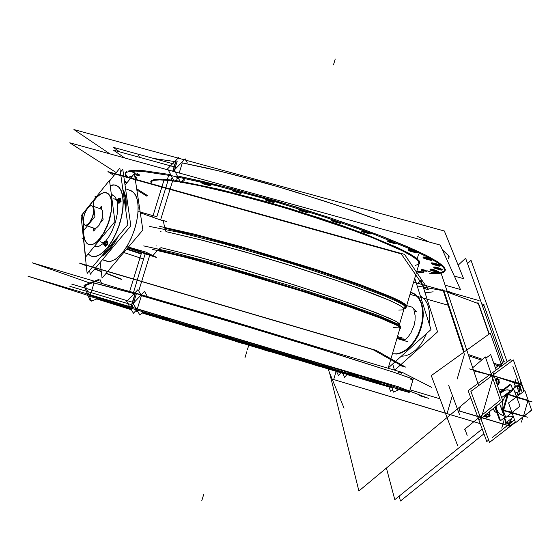 <?xml version="1.0" encoding="UTF-8"?>
<svg xmlns="http://www.w3.org/2000/svg" width="560" height="560" viewBox="0 0 560 560"><rect width="100%" height="100%" fill="white"/><g stroke="black" fill="none" stroke-linecap="round" stroke-linejoin="round"><path stroke-width="0.84" d="M409.941 379.043L413.049 379.512L411.747 378.644L395.087 372.694L336.203 353.871L250.138 327.586L141.407 295.701L137.361 308.861L141.407 295.701L238.252 324.023L318.052 348.25L394.044 372.344L410.585 378.161L413.049 379.512M108.304 286.545L134.162 293.65L94.017 283.017L108.304 286.545M409.465 391.678L390.215 385.301L313.978 361.893L137.298 309.071L332.164 367.423L391.272 385.63L408.093 391.069L409.465 391.678L406.434 390.964M381.857 384.013L386.918 385.476L381.857 384.013M103.453 300.272L104.923 300.734L103.453 300.272M112.98 303.254L115.409 304.01L112.98 303.254M366.744 379.316L266.049 349.594L142.66 312.165L266.049 349.594L376.824 382.158M137.179 310.464L136.29 310.191L137.179 310.464M104.937 300.685L113.022 303.121M182.28 162.897L206.367 167.951L233.674 174.545L278.418 186.809L324.128 200.956L353.087 210.798L379.505 220.514L338.856 205.87L293.755 191.373L263.193 182.455L219.674 171.066L182.28 162.897L179.165 173.012L182.28 162.897M416.934 236.117L428.869 241.941L416.934 236.117M442.47 249.984L448.161 255.241L448.924 257.054L448.623 258.573L448.861 256.725L448.007 255.024L442.47 249.984M153.769 158.459L174.776 161.525L153.769 158.459M178.15 177.646L177.044 177.198L178.15 177.646M184.331 178.815L184.884 179.277L184.331 178.815M433.069 272.769L441.259 272.391L443.765 271.649L445.13 270.536L445.389 269.584L443.506 266.308L437.815 261.905L428.253 256.424L414.876 249.963L377.594 234.661L329.329 217.588L275.583 200.788L223.062 186.389L178.213 176.106L203.707 181.671L232.743 188.881L296.464 207.074L328.3 217.245L358.211 227.535L384.93 237.475L407.435 246.666L425.005 254.765L437.199 261.513L443.905 266.735L445.228 270.354L441.469 272.349L433.069 272.769L426.783 270.662L433.069 272.769M422.135 269.437L425.901 270.382L421.183 269.437M416.843 271.201L423.339 272.02L416.843 271.201M126.525 171.717L125.58 172.697L125.468 174.027L127.687 177.177L125.461 173.978L125.65 172.564L126.525 171.717M136.962 174.496L136.024 174.23L136.962 174.496M137.34 173.733L139.594 174.902L137.34 173.733M151.123 182.924L150.794 181.622L151.34 180.579L155.134 179.298L162.589 179.179L173.558 180.271L162.589 179.179L155.134 179.298L151.34 180.579L150.794 181.622L151.123 182.924M174.895 180.453L179.97 181.223L174.895 180.453M181.727 181.51L219.443 189.336L266.805 201.782L292.005 209.223L340.704 225.155L362.383 233.037L396.704 247.205L408.387 253.05L416.066 257.838L419.699 261.478L419.391 263.921L418.901 264.243L419.923 261.996L416.927 258.51L409.787 253.827L398.517 248.052L364.574 233.87L342.867 225.918L318.948 217.77L268.156 202.167L220.031 189.476L181.727 181.51M131.138 176.064L132.16 176.358M134.827 176.393L136.899 177.471L134.827 176.393M209.006 184.723L203.952 183.148L209.006 184.723M209.706 184.03L211.218 184.961L209.706 184.03M239.442 192.304L234.199 190.68L239.442 192.304M241.094 192.052L241.605 192.507L241.094 192.052M272.398 201.411L267.064 199.773L272.398 201.411M306.145 211.568L300.811 209.951L306.145 211.568M308.28 211.736L307.433 211.799M338.87 222.243L333.613 220.668L338.87 222.243M331.723 219.646L332.227 219.527M368.851 232.855L363.769 231.343L368.851 232.855M361.83 230.314L362.789 230.251M394.618 242.858L389.788 241.43L394.618 242.858M387.779 240.394L390.803 240.751L388.787 240.345M415.072 251.776L410.564 250.46L415.072 251.776M408.471 249.41L413.714 250.397L409.507 249.368M429.506 259.245L425.39 258.048L429.506 259.245M423.185 256.977L427.588 257.733L431.956 259.497M437.633 265.02L433.965 263.956L437.633 265.02M431.634 262.857L435.96 263.613L440.209 265.314M439.516 268.954L436.352 268.037L439.516 268.954M433.86 266.903L438.095 267.652L442.232 269.332L434.882 266.889M435.484 271.019L432.873 270.263L435.484 271.019M430.199 269.08L434.322 269.822L438.382 271.453L431.193 269.073M151.214 182.644L151.907 181.258L154.182 180.348L159.691 179.914L168.042 180.418L167.671 179.578M419.251 263.06L406.693 305.564L419.251 263.06L417.403 260.071L411.845 255.99L402.57 250.901L373.436 238.147L354.263 230.839L332.724 223.209L285.474 208.054L238.182 194.796L197.372 185.22L181.062 182.196L199.339 185.626L221.144 190.54L271.88 204.043L298.683 212.1L349.391 229.068L371.182 237.251L389.438 244.797L403.592 251.412L413.273 256.9L418.369 261.121L418.95 263.984L415.247 265.482M180.411 182.091L174.209 181.16L180.411 182.091M173.999 181.132L168.042 180.418L167.664 179.557L168.042 180.418L173.999 181.132M406.182 307.293L406.35 306.719L404.229 304.451L398.314 301.056L388.598 296.597L358.421 284.865L316.617 270.529L244.209 248.388L199.416 236.257L164.598 228.151L202.818 237.125L252.203 250.691L278.677 258.566L329.665 274.855L352.072 282.583L386.561 295.729L397.607 300.706L404.208 304.43L406.357 306.845L404.243 307.944M164.563 227.318L163.415 221.004L164.563 227.318M131.593 190.925L125.531 188.727L130.837 190.652L133.847 192.682L136.15 196.301L137.613 201.355L138.166 207.62L137.767 214.795L136.423 222.53L134.211 230.433L131.222 238.112L127.617 245.182L123.585 251.293L119.322 256.151L115.038 259.518L110.943 261.261L107.233 261.317L102.375 259.77L107.387 261.394L102.375 259.77M101.122 256.69L104.881 254.394L109.998 249.368L114.919 242.403L118.265 236.187L114.919 242.403L109.998 249.368L104.881 254.394L101.122 256.69L104.881 254.394L109.998 249.368L114.919 242.403L118.265 236.187L114.919 242.403L109.998 249.368L104.881 254.394L101.122 256.69M125.825 210.854L126.287 203.112L125.916 197.995L124.495 192.381L122.78 189.245L124.495 192.381L125.916 197.995L126.287 203.112L125.825 210.854L126.287 203.112L125.916 197.995L124.495 192.381L122.78 189.245L124.495 192.381L125.916 197.995L126.287 203.112L125.825 210.854M145.355 254.044L147.364 254.464L145.082 253.988L133.497 292.523M139.349 252.889L126.959 248.752L139.349 252.889M398.762 310.079L403.382 309.785L403.599 308.098L399.147 305.004L389.921 300.531L357.819 287.952L335.895 280.259L284.494 263.641L257.278 255.451L205.94 241.171L165.97 231.602L165.053 229.236L165.97 231.602L200.599 239.785L244.846 251.846L292.789 266.217L337.68 280.868L373.485 293.797L386.617 299.103L396.151 303.436L401.961 306.726L404.054 308.91L403.893 309.463M399.007 324.751L399.182 323.477L395.353 320.999L375.452 312.501L340.494 299.992L294.574 285.04L244.321 269.85L197.505 256.774L161.021 247.695L159.054 249.081L161.021 247.695L195.034 256.116L238.539 268.17L285.873 282.331L330.554 296.646L366.688 309.211L390.236 318.542L396.655 321.706L399.574 324.324M152.88 255.542L157.486 250.453L152.88 255.542M412.062 292.768L410.592 292.369L414.722 294.028L418.229 297.143L420.91 301.574L422.632 307.125L423.297 313.502L422.849 320.383L421.316 327.418L418.768 334.236L415.352 340.466L411.236 345.8L406.644 349.965L401.821 352.744L397.012 354.025L392.455 353.745L396.872 354.039L401.534 352.863L406.224 350.266L410.718 346.353L414.785 341.313L418.229 335.377L420.868 328.846L422.583 322.028L423.283 315.28L422.94 308.917L421.575 303.254L419.272 298.557L416.143 295.043L412.349 292.866M420.357 295.897L424.508 299.271L426.699 302.505L428.344 306.432L429.674 313.362L429.184 323.806L429.674 313.362L428.344 306.432L426.699 302.505L424.508 299.271L420.357 295.897M426.489 333.634L422.492 341.719L419.153 346.395L415.429 350.294L409.409 354.403L405.328 355.845L401.366 356.202L405.328 355.845L409.409 354.403L415.429 350.294L419.153 346.395L422.492 341.719L426.489 333.634M393.582 327.593L399.14 327.915L400.134 326.802L396.256 324.212L387.366 320.152L355.103 308.035L332.703 300.391L251.65 275.044L198.716 260.071L157.934 249.823L192.122 258.314L236.173 270.529L307.846 292.292L349.741 306.173L380.576 317.408L397.362 324.807L400.316 327.39M502.67 390.789L499.912 392.7L502.67 390.789M495.404 406.777L496.986 411.04L495.404 406.777M497.028 413.112L494.704 411.39L492.996 408.737L494.704 411.39L497.028 413.112M499.016 390.11L501.375 389.27L503.734 389.207L501.375 389.27L499.016 390.11M503.867 415.653L503.37 415.415M500.136 393.337L502.495 391.314L505.092 390.124L507.724 389.844L510.748 390.523M505.918 402.122L508.116 394.534L507.472 394.345L508.613 393.715L508.165 393.575M85.246 225.302L86.499 225.302L88.753 223.79L90.972 220.71L92.743 216.636L93.723 212.359L93.723 208.691L92.743 206.339L91.945 205.8M91.854 205.765L90.615 205.807L88.382 207.347L86.184 210.413L84.441 214.424L83.461 218.645L83.44 222.292L83.79 223.685L85.155 225.267M101.108 208.992L93.695 206.409L100.933 208.929L102.347 210.455L102.732 211.827L102.753 215.481L101.787 219.744L98.931 225.491L96.635 227.829L94.521 228.417L87.304 225.995M88.914 244.608L92.106 244.65L95.046 243.306L98.126 240.772L104.111 232.652L108.885 221.823L111.51 210.385L111.839 205.149L111.482 200.585L110.467 196.903L108.843 194.271L106.701 192.815M106.624 192.787L104.041 192.605L100.499 194.047L96.789 197.211L93.149 201.859L96.789 197.211L101.416 193.515L104.867 192.528L108.059 193.557L109.942 195.818L111.216 199.248L111.797 203.686L110.81 214.648L109.277 220.598L107.149 226.457L101.563 236.663L98.413 240.485L95.228 243.187L92.19 244.622L89.439 244.748L87.738 244.041L85.141 240.744L83.811 235.277L83.86 228.2L83.783 234.962L84.546 239.127L86.604 243.061L88.83 244.58M94.43 246.393L96.467 246.834L98.721 246.442L103.635 243.271L98.721 246.442L96.467 246.834L94.409 246.421M112.791 194.992L111.349 194.481L114.863 196.483L116.942 200.466L114.793 196.399L111.587 194.691M117.306 201.894L117.824 206.836L117.502 212.611L115.472 222.103L111.867 231.413L108.815 236.887L105.462 241.381L108.815 236.887L111.867 231.413L115.472 222.103L117.502 212.611L117.824 206.836L117.306 201.894M91.791 256.34L96.054 256.424L100.107 254.646L104.356 251.23L108.598 246.323L112.63 240.156L116.235 233.023L119.231 225.281L121.478 217.322L122.857 209.545L123.298 202.328L122.794 196.035L121.38 190.967L119.14 187.348L116.179 185.325M116.102 185.297L113.4 184.919L110.18 185.647L114.31 184.933L117.943 186.277L120.582 189.343L122.381 194.033L123.235 200.13L123.088 207.312L121.933 215.229L119.826 223.44L116.886 231.518L113.26 239.029L109.151 245.574L104.783 250.81L100.38 254.471L96.18 256.396L92.386 256.508L90.167 255.57L88.27 253.855M118.797 198.716L117.642 200.025L117.593 201.894L117.411 201.061M105.399 241.64L104.384 242.802L104.174 244.629M319.935 366.562L313.957 364.742M89.817 283.003L32.2 262.815L402.668 372.533L431.718 387.408M87.871 292.194L91.427 301.14L97.86 298.571M87.633 291.585L86.66 289.142M86.415 288.526L85.246 285.572L100.114 279.685L101.801 283.962M118.559 288.393L136.514 293.37L133.504 303.149M89.572 296.289L131.873 308.427L133.301 303.793M140.868 294.602L137.991 289.562L126.686 301.651L133.455 313.25L136.563 309.89M143.857 312.046L142.982 311.815M136.899 309.995L135.695 309.547M147.343 296.436L144.459 291.368L133.147 303.527L139.902 315.161L143.073 311.717M413.329 378.553L409.248 392.413L309.554 361.522L130.802 308.112L135.436 293.069L228.207 320.054L332.129 351.638M409.248 392.413L395.703 388.808M398.944 373.072L401.212 372.064L401.961 374.108M391.615 386.785L393.561 392.105L398.881 389.711M389.963 387.072L391.916 387.611M388.906 386.757L390.544 391.223L392.854 390.18M398.153 371.301L398.783 373.016M388.948 386.869L374.192 382.585M375.186 382.872L346.003 374.304M342.573 373.093L344.589 377.44L346.857 374.556M337.176 371.651L342.657 373.268M336.567 371.469L338.513 375.627L340.774 372.757M342.685 373.324L145.019 313.866M137.928 311.766L135.52 311.024M131.418 309.764L96.796 298.998M88.312 296.205L87.409 295.792L89.495 296.268M407.869 392.175L408.226 392.28M419.517 395.654L426.965 397.88M87.633 295.351L28 276.227L398.468 386.785L428.512 398.342M86.548 291.76L90.132 300.783L91.126 300.384M86.324 291.193L85.33 288.701M85.106 288.141L83.986 285.313L98.763 279.468L99.022 280.119M100.807 299.691L97.482 298.725M97.566 298.69L100.1 299.467M126.511 306.859L126.406 307.209L130.641 308.427L115.325 304.269L131.229 309.435M136.388 310.086L137.067 310.282M142.849 311.962L333.508 369.061L381.794 384.216L349.601 375.151M359.128 377.93L252.119 346.192L142.072 312.802M137.76 311.465L135.702 310.828M69.839 286.279L131.831 304.759M71.729 284.158L132.601 302.274M399.91 365.456L405.531 367.115L376.103 350.378L79.485 263.151L86.289 265.783M121.345 279.342L106.022 273.42M101.234 271.565L94.633 269.01M113.974 175.476L107.94 171.668L404.537 254.373L428.344 289.695L423.647 288.365M124.6 182.189L126.462 183.365M136.857 189.924L146.986 196.315M124.817 158.011L113.421 150.129L174.3 166.894M119.623 151.837L113.092 147.28L175.091 164.325M109.865 153.881L73.934 129.57L444.388 231.007L463.603 278.684L454.328 276.087M139.251 156.863L138.649 155.309M445.074 285.18L460.432 289.506L440.237 245.077L69.783 142.821L116.249 172.634M128.198 171.745L135.506 171.108L143.878 171.57L172.683 175.938M174.083 181.293L167.657 168.756L178.626 157.598L178.997 158.34M176.246 177.8L178.738 178.801M183.134 180.047L184.597 180.159L183.687 179.48M187.327 162.967L185.248 158.802L174.272 170.016L180.67 182.595L184.765 178.367M171.577 175.728L215.775 185.514L268.856 199.794L324.072 216.825L374.192 234.346L413.161 250.145L427.175 256.83L437.206 262.493L443.177 267.022L445.151 270.375L444.829 271.425L443.107 272.608L439.964 273.322L429.737 273.364M426.23 271.306L421.477 270.13M422.457 270.291L421.127 270.354L424.081 271.495M423.626 272.818L416.626 271.936M126.364 176.806L125.279 175.007L125.265 173.642L126.112 172.62L128.24 171.731M134.736 174.713L139.321 175.721L136.115 174.195M149.688 226.464L179.305 232.372L223.447 243.635L275.583 258.678L301.973 266.868L349.832 282.842L385.161 296.184L396.62 301.259L403.599 305.088L406.091 307.594L405.776 308.294L404.586 308.721M138.838 211.631L156.52 216.643M125.02 185.143L134.407 173.593L142.87 230.006L102.025 278.131L100.142 262.437M122.955 190.449L125.139 197.715L125.349 207.501M115.927 238.973L109.214 249.109L105.14 253.288L102.116 255.5M90.125 274.386L130.823 225.841L122.759 169.253L130.816 225.841L90.132 274.372L89.684 270.375L90.125 274.386M120.386 172.207L122.759 169.253L120.386 172.214M126.553 249.228L141.211 253.477M127.582 246.813L145.614 252.035L156.541 257.306M161.014 231.427L160.503 231.322M406.315 307.083L406.91 306.516L405.524 304.388L400.036 301.028L390.397 296.499L359.359 284.34L315.63 269.346L239.967 246.33L194.075 234.073L159.74 226.373M397.53 336.581L403.235 338.24M396.956 338.513L407.435 341.565M414.918 311.234L416.269 311.619L412.384 307.251L406.742 305.634M388.248 367.976L431.011 329.581L414.764 278.236M392.945 353.766L396.886 353.78L401.52 352.443L406.154 349.713L410.571 345.716L414.547 340.627L417.9 334.691L420.448 328.188L422.086 321.433L422.723 314.755L422.338 308.476L420.959 302.897L418.656 298.27L415.548 294.812L411.068 292.425M394.646 370.153L437.563 331.842L421.071 280.301L416.71 284.382M394.464 370.104L392.707 363.972M143.696 245.917L173.145 252.427L217.21 264.096L295.785 287.42L343.791 303.086L379.316 315.882L397.978 324.114L400.575 326.27L400.316 327.145M156.023 245.882L156.534 245.987M152.656 249.389L185.703 257.397L229.908 269.521L303.674 291.76L347.417 306.152L379.799 317.863L397.432 325.549L400.386 327.691L400.484 328.258L399.882 328.608M129.794 176.435L131.572 177.086M135.079 178.094L136.486 178.304M135.758 178.234L136.619 178.15L134.967 177.331M202.874 182.924L201.824 183.092L203.854 184.079L210.686 185.899M209.797 185.808L210.861 185.647L208.831 184.653L201.992 182.84M233.261 190.491L232.12 190.652L234.143 191.639L241.024 193.466M240.093 193.361L241.248 193.207L239.225 192.22L232.337 190.393M266.245 199.612L265.013 199.759L267.008 200.732L273.91 202.559M272.937 202.447L274.183 202.3L272.188 201.327L265.272 199.5M300.083 209.804L298.669 209.804L300.713 210.896L307.608 212.709M306.593 212.59L308.021 212.597L305.97 211.498L299.075 209.685M332.948 220.535L331.457 220.521L333.459 221.585L340.298 223.377M339.255 223.244L340.767 223.265L338.765 222.201L331.912 220.402M363.125 231.217L361.571 231.182L363.517 232.211L370.279 233.989M369.215 233.842L370.79 233.877L368.837 232.848L362.061 231.07M389.137 241.297L387.534 241.22L388.773 241.99L396.081 243.992M395.003 243.838L396.627 243.887L394.73 242.893L388.059 241.15M409.857 250.313L408.219 250.25L410.06 251.202L416.598 252.917M415.513 252.756L417.165 252.826L415.324 251.867L408.779 250.152M424.585 257.88L422.94 257.803L424.732 258.72L431.13 260.407M430.052 260.239L431.704 260.351L430.535 259.637L423.514 257.712M433.027 263.746L431.396 263.655L433.139 264.544L439.39 266.196M438.326 266.028L439.964 266.147L438.83 265.461L431.97 263.578M435.225 267.785L433.629 267.687L435.33 268.541L441.434 270.158M440.398 269.99L442.008 270.088L440.307 269.234L434.189 267.617M431.522 269.948L429.975 269.843L431.634 270.676L437.605 272.258M436.59 272.097L438.158 272.202L436.492 271.369L430.514 269.78M313.138 364.504L319.109 366.324M268.653 351.267L262.577 349.419M261.814 349.195L267.89 351.043M215.586 335.307L209.307 333.403M208.593 333.193L214.865 335.104M166.362 320.39L159.789 318.395M159.11 318.192L165.669 320.187M126.854 308.273L119.917 306.166M119.252 305.97L126.182 308.077M103.131 300.804L96.922 298.949M96.985 298.921L102.452 300.608M169.736 319.676L161.714 317.219M160.874 316.974L168.889 319.41M232.743 338.436L224.861 336.021M223.937 335.748L231.819 338.149M299.782 358.603L292.222 356.279M291.228 355.978L298.788 358.295M356.909 375.977L349.776 373.758M348.74 373.436L355.873 375.655M393.673 387.387L386.946 385.336M385.91 385.035L392.63 387.086M405.741 391.412L399.364 389.466M398.363 389.179L404.733 391.118M402.717 390.705L396.48 388.801M395.507 388.514L401.737 390.418M402.829 390.334L396.291 388.339M395.262 388.045L401.8 390.04M378.259 382.55L371.35 380.373M370.307 380.051L377.216 382.228M330.365 367.871L323.015 365.603M321.993 365.295L329.343 367.556M266.658 348.614L258.923 346.241M257.957 345.954L265.699 348.313M199.857 328.622L191.877 326.179M190.995 325.913L198.975 328.342M99.001 299.362L97.195 298.837M97.265 298.809L98.308 299.166M112.644 303.842L105.511 301.672M104.839 301.476L111.972 303.646M141.967 312.921L144.333 313.67M190.134 327.614L183.722 325.661M183.022 325.458L189.427 327.411M241.99 343.266L235.83 341.39M235.088 341.18L241.248 343.049M294.868 359.1L288.855 357.273M288.064 357.042L294.077 358.869M499.744 392.203L509.768 384.678L509.985 385.294M494.893 407.19L499.52 420.063L500.073 419.636M502.355 391.027L499.947 392.798M495.544 407.022L496.86 410.69M524.223 391.02L513.408 359.933L470.89 391.384L489.51 442.379L515.431 422.408M490.112 374.864L521.612 384.083L521.745 385.315M468.195 390.649L486.815 441.532L488.677 440.097L486.815 441.532L468.195 390.649L510.664 359.289L511.406 361.417L510.664 359.289L468.195 390.649M493.003 372.68L502.712 400.82L479.269 419.93M478.03 416.423L509.95 426.097M520.576 381.843L521.353 384.006M521.71 385L523.95 391.223M515.235 421.869L507.129 428.323M464.254 429.583L500.283 400.148L485.415 356.909L472.661 367.766M467.208 435.33L464.884 429.065M459.452 414.463L457.982 410.501M457.954 410.424L448.616 385.301M496.146 370.006L490.693 354.62L485.842 358.155M507.857 425.551L459.655 411.124M492.086 437.731L510.342 423.171M510.496 423.045L514.521 419.832M512.813 366.233L518.959 383.404M519.379 384.566L520.023 386.358M520.149 386.715L522.228 392.532M519.33 384.552L519.169 383.467L469.133 368.816M457.569 445.578L431.263 375.613L490.315 333.165L501.823 365.82M500.724 366.625L494.165 364.413M481.586 360.164L468.664 355.803M453.908 293.489L446.992 290.92M464.387 354.361L442.834 289.373M479.101 300.608L413.623 282.107M420.812 277.802L420.371 277.858M344.022 408.191L328.006 368.984M332.115 379.036L480.277 423.668M458.143 265.132L465.64 258.209L503.244 364.77L465.64 258.209L458.143 265.132M386.386 468.055L394.807 499.625L482.223 428.981L394.807 499.625L386.386 468.055M410.011 389.837L439.971 398.776M448.07 305.165L410.011 294.336M433.146 291.809L425.082 292.838M329.581 372.82L331.044 378.721M331.079 378.875L358.89 490.966L470.785 397.726M441.056 273.154L478.632 385.658M99.603 208.467L101.416 206.227L101.836 209.58M93.345 228.039L93.702 231.042L96.061 228.151M100.695 222.481L103.082 219.555L102.655 216.16M399.154 496.111L400.47 500.99L483.987 433.818M467.523 263.543L471.016 260.337L507.15 361.886M365.239 388.962L445.382 413.154M486.318 311.101L486.969 311.283M489.013 334.096L477.897 302.407M481.74 303.835L484.05 304.689M495.404 367.906L504.595 361.123M514.703 387.681L514.871 385.826L516.138 385.777M517.755 385.721L518.868 385.679L518.819 386.19L517.279 386.463M519.323 386.687L516.082 385.756M519.89 388.206L519.253 386.834L517.853 386.638L518.854 386.603M519.19 386.393L518.77 386.407M518.917 386.232L519.386 386.106L520.506 389.291L519.96 389.431M519.218 390.411L519.883 388.115M519.911 389.326L520.023 388.066M518.609 391.23L520.086 390.6L519.939 389.228M518.819 386.575L519.89 388.15L519.603 389.823L518.511 390.957L519.274 390.341M514.563 387.786L514.157 387.898M517.37 387.695L517.944 387.45L517.706 385.252M518.588 391.174L519.75 391.125L520.184 386.351L516.95 386.477M505.407 419.951L505.113 423.206L506.898 423.108M510.622 420.245L510.349 419.335M510.496 419.223L511.238 421.337L510.692 421.463M509.95 422.457L510.615 420.154M510.65 421.365L510.762 420.091M507.689 423.976L510.811 422.674L510.678 421.253M508.228 423.094L510.006 422.387M505.505 422.296L509.096 423.388M507.682 422.744L508.291 423.115M506.814 422.044L506.954 422.457M507.717 423.325L508.158 423.297M505.358 419.825L504.882 419.937M507.388 421.603L507.78 422.723L506.002 423.129M507.01 421.897L506.877 423.374L510.489 423.157L510.867 418.936M483.861 416.185L483.812 416.731L485.59 416.64M489.405 413.735L488.642 412.286M489.02 411.985L490.021 414.841L489.482 414.974M488.712 415.975L489.391 413.644M489.426 414.897L489.545 413.553M486.43 417.515L489.573 416.192L489.468 414.757M486.948 416.619L488.775 415.905M484.288 415.835L487.851 416.92M486.388 416.248L487.018 416.64M485.73 415.037L485.646 415.961M486.43 416.843L486.885 416.815M485.884 414.54L486.479 416.227L484.722 416.654M485.408 414.925L485.723 415.135M485.765 414.631L485.569 416.892L489.272 416.689L489.699 411.859L489.132 411.887M496.643 378.777L497.819 378.735L497.77 379.26M498.211 379.736L495.131 378.847M498.82 381.283L497.686 379.638M498.106 379.449L497.665 379.463M497.84 379.288L498.309 379.162L499.443 382.382L498.897 382.529M498.134 383.516L498.813 381.192M498.848 382.452L498.96 381.122M497.091 384.531L499.002 383.712L498.876 382.319M496.979 384.195L498.197 383.446M495.845 380.912L496.797 380.506L496.601 378.294M497.756 379.659L496.727 379.715M497.735 379.456L496.146 379.512M497.014 384.307L498.687 384.244L499.114 379.414L495.425 379.687M496.006 406.287L496.86 409.836L498.54 412.713L500.885 414.638L503.356 415.471M508.998 390.061L510.594 390.481M504.567 417.606L500.465 420.735L495.446 406.742M512.589 389.277L510.937 384.58L499.954 392.826M511.105 390.397L510.65 390.299M513.485 416.927L506.296 422.443L499.506 403.438M519.729 394.429L516.81 386.092L501.592 397.565M503.335 410.697L502.901 410.914L502.894 410.053M503.307 410.634L502.859 410.788L503.342 411.299M504.623 396.97L507.29 394.8M508.053 394.177L528.241 400.414M508.291 393.981L513.779 389.501L520.002 406.175L505.82 417.564L503.293 410.592M501.935 406.847L502.971 409.703M505.981 402.073L508.256 394.233L507.514 394.016L502.761 410.431L503.321 410.599M508.137 394.107L507.892 393.694L507.423 394.408M508.676 393.666L508.186 393.505L508.172 393.939M517.601 421.113L531.517 410.13M503.594 411.411L503.048 411.243L503.377 410.816M523.264 416.752L523.544 416.276L503.307 410.522M531.671 410.263L524.825 390.565L508.529 402.927L515.536 422.709L531.671 410.263M508.081 394.156L507.787 393.771L508.459 393.631M121.422 279.09L106.211 273.196M101.199 271.257L94.822 268.786M399.973 365.4L402.29 366.079L372.89 349.552L84.035 264.607M147.266 195.419L136.675 188.706M127.071 182.616L124.425 180.936M423.556 288.064L425.159 288.519L401.247 253.876L112.406 173.32M91.7 205.716L90.706 205.674L88.431 207.053L86.156 210.084L84.329 214.165L83.146 220.507L83.636 223.678L85.057 225.239L87.15 224.875L89.488 222.656L92.463 216.874L93.513 212.506L93.555 208.726L92.582 206.29L91.161 205.632M93.058 201.089L94.92 216.594L84.056 229.999L82.327 214.501L93.058 201.089M85.064 225.239L85.596 225.337M109.473 180.313L114.94 221.55L85.61 257.075L81.039 215.852L109.473 180.313M106.218 192.654L103.684 192.577L99.925 194.271L95.991 197.855L93.121 201.607M83.769 227.444L83.594 234.528L84.749 240.128L87.15 243.677L90.013 244.797M88.585 244.496L91.378 244.713L94.325 243.593L97.44 241.234L103.558 233.275L108.514 222.39L111.293 210.756L111.678 205.401L111.356 200.718L110.348 196.945L108.717 194.25L106.54 192.759L104.755 192.472M115.101 174.069L119.819 168.175L127.785 224.791L87.136 273.427L86.254 265.461M114.597 174.706L109.557 180.992M81.109 216.524L86.233 265.251M115.444 185.087L112.91 184.884L110.159 185.535M88.207 253.925L90.559 255.843L93.24 256.606M91.266 256.158L95.249 256.508L99.302 254.975L103.593 251.755L107.905 246.974L112.021 240.863L115.731 233.73L118.832 225.932L121.177 217.875L122.633 209.972L123.137 202.622L122.675 196.203L121.275 191.023L119.014 187.327L116.025 185.269L113.414 184.856M118.734 202.51L118.874 203.56L120.946 201.033L120.554 198.163L120.274 198.499M120.253 198.464L118.482 199.087L119.721 201.341M118.923 200.816L119.112 200.242M118.734 201.348L119.266 200.697M119.385 200.298L119.287 199.577M121.093 201.355L119.693 200.151L119.168 200.599L117.859 201.74L119.252 202.944M117.936 202.321L118.776 201.292M117.565 200.242L116.669 200.564L117.453 201.978L117.012 201.726L120.127 202.832M117.761 202.538L118.748 202.503M117.929 199.423L117.404 201.117L117.915 199.451L118.825 198.716M118.37 198.793L117.075 199.913L117.488 200.27M118.461 198.681L120.372 199.094M119.294 199.64L119.14 198.527M117.208 200.207L117.558 202.783L118.755 201.327L119.413 200.515L119.063 197.939L117.208 200.207M105.469 245.707L105.567 246.484L107.625 244.02L107.247 241.059L104.475 241.416L104.636 242.214M106.813 244.419L104.328 244.433L104.58 245.707M104.615 245.28L105.819 245.679L106.589 245.084L105.819 245.679L104.622 245.273L104.965 244.86M106.379 245.77L104.783 245.595L103.53 244.062L104.027 244.118M104.265 243.117L104.188 244.671M104.622 242.228L103.46 242.886L104.041 244.146M104.181 244.657L104.258 243.152L105.084 241.787L104.244 243.187M105.406 241.647L105.049 241.815M105.882 241.92L105.819 241.458M105.735 241.409L105.154 241.346L106.414 242.879L108.01 243.054M106.05 243.299L105.875 241.871M107.044 241.983L104.937 243.187L105.973 245.434M104.93 244.902L105.931 243.698M105.252 241.465L103.915 243.082L104.237 245.735L106.078 243.523L105.749 240.87L105.336 241.367M129.717 306.852L90.132 295.554M379.309 382.83L378.763 382.683M126.441 307.097L118.202 304.43M105.35 300.797L112.609 303.009M170.681 174.65L144.137 170.737L134.911 170.282L128.8 170.849M274.463 201.425L273.756 201.649M340.949 222.474L340.109 222.467M370.881 233.114L370.069 233.072M396.711 243.138L395.857 243.089M424.235 256.949L429.219 258.237L431.949 259.525M432.677 262.836L440.202 265.342M129.241 190.274L132.629 191.604L135.324 194.677L137.179 199.36L138.089 205.429L137.984 212.583L136.871 220.444L134.792 228.606L131.873 236.621L128.254 244.069L124.138 250.551L119.749 255.731L115.318 259.343L111.069 261.233L107.233 261.317L102.396 259.749L107.996 261.562L102.396 259.749M413.819 309.575L415.184 315.826L415.03 320.628L414.022 325.584L411.061 332.619L408.303 336.609L405.125 339.738M508.711 423.262L509.194 423.234M508.368 423.15L509.446 422.912L510.258 422.016L510.356 419.328M507.661 422.751L508.144 423.087M487.452 416.787L487.949 416.759M487.102 416.675L488.432 416.269L489.244 415.051L489.363 413.427L488.656 412.279M486.367 416.255L486.864 416.605M496.986 384.209L498.365 383.222L498.834 381.402L498.176 379.89L496.72 379.694M509.474 390.201L506.779 389.872L504.693 390.313L500.171 393.449L504.497 390.383L506.499 389.9L509.11 390.089M496.104 406.203L496.93 409.759L498.092 412.006L500.262 414.225L502.236 415.184L500.262 414.225L498.092 412.006L496.93 409.759L496.104 406.203M515.13 391.909L517.286 393.057L519.057 394.94L517.286 393.057L515.13 391.909M510.853 391.888L507.808 393.435L505.148 396.13L502.495 401.681L501.963 407.834L502.88 411.544L504.707 414.484L502.88 411.544L501.963 407.834L502.495 401.681L505.148 396.13L507.808 393.435L510.853 391.888M507.311 416.36L510.195 416.913L513.233 416.206L510.195 416.913L507.311 416.36M503.44 410.991L503.006 411.033L502.887 410.179L503.545 410.319L505.75 402.71M507.85 393.764L508.109 394.128L507.85 393.764L508.613 393.715M502.908 410.837L503.321 410.669M91.616 205.716L90.587 205.821L88.284 207.445L86.051 210.665L84.308 214.83L83.405 219.142L83.524 222.754L84.63 224.952L85.505 225.365L87.661 224.728L90.006 222.257L92.869 216.251L93.842 209.937L93.184 206.969L91.616 205.716M100.597 208.852L102.186 210.105L102.802 215.019L101.906 219.359L99.05 225.33L96.691 227.787L94.521 228.417L87.318 225.981M119.637 202.566L118.37 202.111L118.552 201.565M119.252 199.311L119.392 198.821M118.937 200.802L119.119 200.256M106.134 242.501L105.91 242.151M105.994 242.83L107.443 242.963M105.126 244.671L105.525 244.468M502.355 415.219L502.817 415.338M413.091 379.351L409.64 391.083M418.614 254.072L417.235 258.741L418.614 254.072M448.952 257.453L449.183 256.669M400.218 327.474L388.171 368.242L400.218 327.474M399.448 323.806L399.819 325.353L399.448 323.806M404.054 308.91L399.574 324.079L404.054 308.91M501.655 414.981L502.369 415.226M512.288 413.539L511.238 413.21L512.288 413.539M90.356 294.833L90.867 293.181L90.356 294.833M91.049 292.6L91.609 290.794L91.049 292.6M91.812 290.136L94.017 283.017L91.812 290.136M136.087 173.292L130.305 171.353L136.087 173.292M183.631 178.479L182.119 177.814L183.631 178.479M140.294 212.821L163.415 221.004L140.294 212.821M494.186 376.103L521.136 385.014L520.17 388.339L521.136 385.014L494.186 376.103M519.365 391.139L519.008 392.371L519.365 391.139M511.455 418.481L510.902 420.392L511.455 418.481M510.097 423.185L509.341 425.796L510.097 423.185M490.812 375.2L492.275 375.571L490.812 375.2L490.273 377.048M479.36 414.589L478.765 416.64L479.36 414.589L478.765 416.64L480.277 417.102M459.179 410.795L460.488 406.301L459.179 410.795M473.697 370.867L489.552 374.878L473.697 370.867M450.415 414.694L460.481 417.711L450.415 414.694M499.695 367.388L499.989 366.38M489.258 333.928L478.653 303.716L447.391 292.117L478.653 303.716L489.258 333.928L478.653 303.716M443.275 290.717L417.214 285.978L443.275 290.717M336.112 371.378L333.683 379.519L445.396 413.189L333.683 379.519L336.112 371.378M503.902 361.634L484.127 305.753L482.16 305.018L484.127 305.753L503.902 361.634M515.13 387.359L516.348 385.875L517.713 386.225L516.348 385.875L515.13 387.359M505.778 422.38L505.603 420.847L505.778 422.38L506.933 422.723M484.491 415.898L485.625 416.234M495.18 378.987L496.587 379.274L495.18 378.987M120.547 201.047L119.644 202.559L120.547 201.047M120.659 199.276L120.589 200.921L120.659 199.276L119.406 198.821L120.659 199.276M118.615 202.391L118.195 202.244L118.615 202.391M107.002 241.864L105.861 241.486L107.002 241.864M107.436 242.991L106.883 244.783L107.436 242.991M168.7 175.189L167.398 179.417M176.225 179.088L175.812 180.425M177.261 161.063L174.615 169.666M174.419 170.303L174.02 171.591M176.162 160.867L172.942 171.297M160.741 219.548L172.627 180.95L172.277 180.089M152.705 216.699L163.996 180.075L163.604 179.221M109.025 261.723L102.508 259.609M141.19 254.023L126.609 249.165M166.362 221.536L162.421 220.136M155.407 257.152L127.687 247.891M397.138 337.911L404.929 340.515M149.744 255.262L138.768 290.92M141.645 252.553L141.519 252.959M141.344 253.54L129.654 291.452M503.517 410.585L505.778 402.787M516.25 396.109L517.139 396.396M512.519 414.19L510.72 413.63M87.353 225.932L94.976 228.508M94.521 246.281L96.32 246.876M134.939 293.867L130.914 306.943M171.339 179.837L172.088 177.401M175.322 176.449L176.505 176.96M175.665 161.679L172.718 171.234M424.298 270.753L426.265 271.411M156.821 216.818L168.042 180.418M152.747 255.647L128.1 247.408M404.852 339.948L397.278 337.421M399.203 338.597L397.082 338.093M249.242 343.679L247.415 349.713M249.27 343.567L248.101 347.452L249.27 343.567M244.958 357.854L246.778 351.82L244.958 357.854M143.78 259.14L123.767 252.511L143.78 259.14M201.824 500.619L203.665 494.508L201.824 500.619M407.295 303.527L407.687 303.667L407.295 303.527M335.251 59.01L333.473 64.883L335.251 59.01M481.46 417.452L493.535 375.886M509.313 425.894L482.076 417.641M477.582 416.311L459.158 410.872M500.283 365.351L493.71 363.125M482.545 359.352L468.23 354.508M464.226 351.918L443.94 290.836M447.041 413.686L452.382 395.423M457.156 379.071L464.387 354.34M517.72 388.696L520.877 389.508L517.72 388.696M508.487 420.763L511.581 421.659L508.487 420.763M486.493 414.043L490.301 415.149L486.493 414.043M496.097 381.647L499.751 382.585L496.097 381.647M512.484 414.106L510.797 413.56M516.278 396.193L517.069 396.445M502.901 410.13L507.472 394.345M503.587 410.333L511.791 412.132M516.117 397.173L508.158 394.548L516.194 396.914M512.47 412.223L512.358 412.608L523.502 416.087L527.954 400.68L516.747 397.439M512.085 412.531L516.376 413.749M516.649 396.557L518.287 390.901M503.216 410.221L504.98 404.138M502.803 410.445L507.563 394.03M516.593 397.033L520.877 398.181M528.402 400.848L531.965 401.996M527.625 400.596L532 401.765M522.872 417.053L521.423 422.079M528.038 400.372L523.453 416.255M523.18 415.996L527.541 417.228M511.91 412.482L507.591 411.131M523.726 416.157L512.134 412.538M501.76 428.141L503.51 422.093L501.76 428.141M516.005 378.952L514.255 384.979M504.7 417.984L503.755 421.253M104.986 243.299L100.373 241.766L104.986 243.299M119.007 200.606L113.729 198.73L119.007 200.606M120.582 200.977L119.385 200.55M96.348 196.707L94.829 196.175L96.348 196.707M83.559 238.602L81.802 238.021L83.559 238.602M105.581 244.454L106.855 244.874M523.502 416.087L527.954 400.68L516.845 397.103"/></g></svg>
